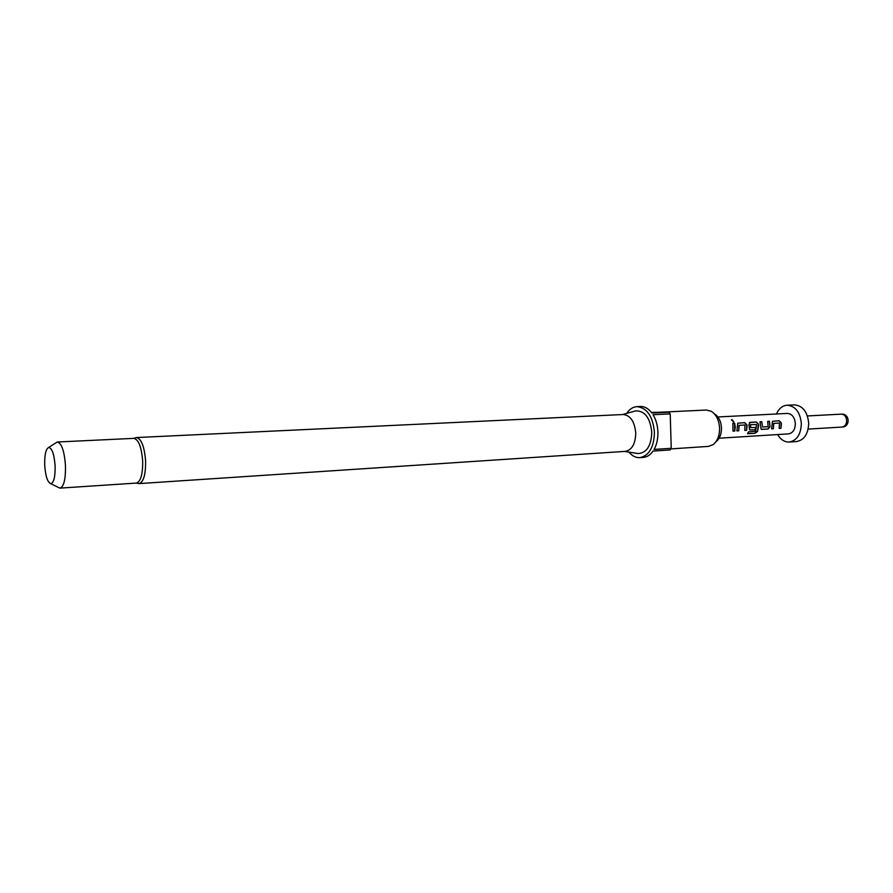 <?xml version="1.0" encoding="UTF-8"?>
<svg xmlns="http://www.w3.org/2000/svg" width="893" height="893" viewBox="0 0 893 893"><rect width="100%" height="100%" fill="white"/><g stroke="black" fill="none" stroke-linecap="round" stroke-linejoin="round"><path stroke-width="1.34" d="M733.666 421.92L731.423 419.922L733.834 421.786L731.981 419.598L731.423 419.922M773.639 423.405L773.371 428.74L773.784 423.382L779.41 423.059L779.221 428.394L780.951 428.294L781.375 424.454L781.23 422.802L779.131 420.737L772.467 421.273L771.619 428.841L773.371 428.74M772.467 421.273L778.997 420.815L781.085 422.836L780.951 428.294M771.641 428.752L773.226 428.662M760.01 421.853L761.629 421.764L762.388 425.537L761.762 421.686L759.999 421.786L761.137 429.232L768.002 429.053L770.012 426.798L769.442 421.273L767.69 421.362L768.147 426.754L762.354 426.921M767.712 421.429L769.308 421.34L770.012 426.798M750.488 424.711L750.611 427.602L750.633 424.677L756.538 424.51L755.735 431.274L748.501 431.844L747.497 433.741L754.987 433.284L757.588 431.431L758.604 425.76L758.47 424.075L756.326 421.987L750.087 422.333L748.903 424.61L749.573 429.901L755.411 429.801L755.791 427.468L750.611 427.602M749.484 422.545L756.192 422.065L758.324 424.108L757.588 431.431M755.634 427.468L755.266 429.723M738.98 425.358L738.723 430.794L739.125 425.325L744.974 425.001L744.795 430.426L746.593 430.326L747.006 426.419L746.872 424.733L744.706 422.623L737.752 423.193L736.904 430.895L738.723 430.794M737.763 423.193L744.572 422.702L746.727 424.767L746.593 430.326M736.926 430.806L738.578 430.716M732.84 423.349L734.504 423.26L734.705 430.939L735.263 427.088L734.638 423.182L732.818 423.282L733.03 431.129L734.85 431.018M60.065 488.114L136.428 483.068C140.726 481.628 142.802 474.35 142.679 461.246C141.563 447.203 138.627 439.568 133.883 438.363L57.442 442.002C61.695 443.274 64.363 451.166 65.479 465.655C65.691 479.173 63.894 486.663 60.065 488.114L58.101 487.277M139.129 483.593C143.572 482.097 145.726 474.607 145.604 461.101C144.443 446.634 141.418 438.787 136.506 437.548L623.247 414.519C630.458 415.357 634.622 421.541 635.76 433.072C635.448 443.866 631.976 449.972 625.346 451.367L139.129 483.593L136.015 483.102M634.655 411.182L635.671 410.903C644.813 410.691 650.182 417.824 651.778 432.29C651.22 445.886 646.655 452.974 638.093 453.555L637.055 453.387M714.277 413.727L714.59 413.972C718.765 416.707 721.064 421.396 721.488 428.06C721.488 434.188 719.702 438.686 716.153 441.566L715.873 441.856M670.866 448.9L708.439 446.4L713.161 444.614C717.436 441.142 719.579 435.706 719.591 428.305C719.077 420.246 716.309 414.575 711.263 411.282L706.374 410.043L657.851 412.332M626.674 413.392C629.498 409.161 632.925 406.907 636.955 406.639C647.034 407.8 652.861 416.361 654.435 432.312C653.977 447.248 649.122 455.687 639.857 457.64C635.827 457.841 632.166 455.988 628.873 452.092M639.857 457.64L643.306 457.406C647.057 457.082 650.316 454.972 653.062 451.077L670.196 449.927L671.235 448.286L654.1 449.425C656.779 444.535 658.052 438.764 657.918 432.112C657.65 425.459 656.031 419.665 653.062 414.72L670.219 413.894L671.235 448.286M55.12 466.034C55.288 476.962 53.837 482.845 50.767 483.682C47.53 482.332 45.51 476.148 44.706 465.108C44.494 454.805 45.833 448.922 48.702 447.46C52.073 448.141 54.205 454.325 55.12 466.034M776.475 413.972C778.886 408.559 782.424 405.645 787.113 405.221C795.406 406.014 800.15 412.164 801.356 423.673C800.898 434.456 796.846 440.584 789.2 442.046C784.5 442.158 780.649 439.657 777.647 434.556M787.113 405.221L794.446 404.886C802.751 405.668 807.506 411.785 808.701 423.249C808.243 433.987 804.18 440.093 796.523 441.555L789.2 442.046M717.894 416.964L787.403 413.414C792.035 413.85 794.681 417.265 795.35 423.662C795.094 429.656 792.839 433.06 788.575 433.875L719.099 438.217M749.573 429.901L755.411 429.801M55.589 443.051L57.442 442.002M651.421 412.387L669.08 412.231L670.219 413.894M636.955 406.639L640.415 406.482C644.69 406.393 648.519 408.57 651.923 413.035L669.08 412.231M733.053 431.04L734.705 430.939M744.818 430.348L746.459 430.247M747.608 433.574L754.987 433.284M754.875 433.127L757.465 431.319M761.149 429.232L761.841 429.421M761.707 429.343L768.002 429.053M767.868 428.975L769.866 426.765M779.243 428.305L780.806 428.216M841.932 427.044L842.166 427.044C844.979 426.519 846.475 424.365 846.653 420.581C846.218 416.551 844.488 414.408 841.44 414.14L807.417 415.948M624.598 451.423L638.093 453.555M50.767 483.682L59.786 488.114M808.165 429.098L842.166 427.044C850.594 426.843 849.835 413.381 841.44 414.14M48.702 447.46L57.174 442.035M622.499 414.553L635.671 410.903M136.506 437.548L133.481 438.385"/></g></svg>
